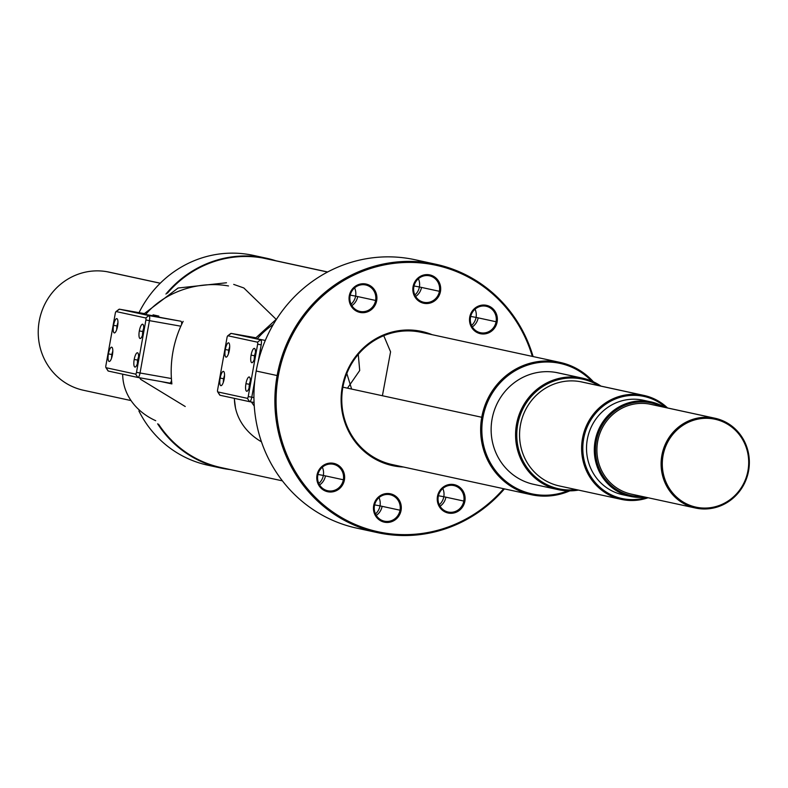 <?xml version="1.0" encoding="UTF-8"?>
<svg xmlns="http://www.w3.org/2000/svg" width="788" height="788" viewBox="0 0 788 788"><rect width="100%" height="100%" fill="white"/><g stroke="black" fill="none" stroke-linecap="round" stroke-linejoin="round"><path stroke-width="1.18" d="M278.322 375.777A136.363 130.739 102.2 0 0 348.503 521.321A136.363 130.739 102.2 0 0 503.65 488.718A136.363 130.739 102.2 0 1 348.503 521.321A136.363 130.739 102.2 0 1 278.322 375.777L277.14 375.551A137.329 131.665 102.2 0 0 348.05 522.247A137.329 131.665 102.2 0 0 504.428 488.885A137.329 131.665 102.2 0 1 377.728 532.688A137.329 131.665 102.2 0 1 277.14 375.551A137.329 131.665 102.2 0 1 399.693 261.744A137.329 131.665 102.2 0 1 533.092 356.57A137.329 131.665 102.2 0 0 435.872 264.256A137.329 131.665 102.2 0 0 277.14 375.551L278.322 375.777A136.363 130.739 102.2 0 1 399.752 262.778A136.363 130.739 102.2 0 1 532.324 356.403A136.363 130.739 102.2 0 0 399.752 262.778A136.363 130.739 102.2 0 0 278.322 375.777M419.226 330.95A68.664 65.828 -77.8 0 1 432.169 334.703A68.664 65.828 -77.8 0 0 419.226 330.95L418.792 331.846A67.699 64.902 -77.8 0 1 421.137 332.309A67.699 64.902 -77.8 0 1 421.294 332.349A67.699 64.902 -77.8 0 0 418.792 331.846L419.226 330.95A68.664 65.828 -77.8 0 0 342.238 387.075A68.664 65.828 -77.8 0 0 394.916 466.102L394.818 465.137L394.916 466.102A68.664 65.828 -77.8 0 1 342.238 387.075A68.664 65.828 -77.8 0 1 419.226 330.95M403.495 467.018A68.664 65.828 -77.8 0 1 394.916 466.102A68.664 65.828 -77.8 0 0 403.495 467.018M496.676 321.859A14.026 13.445 -77.8 0 1 480.956 333.314A14.026 13.445 -77.8 0 1 470.19 317.18A14.026 13.445 -77.8 0 1 485.92 305.714A14.026 13.445 -77.8 0 1 496.676 321.859L496.085 321.75A13.544 12.982 -77.8 0 1 480.907 332.812A13.544 12.982 -77.8 0 1 470.515 317.229A13.544 12.982 -77.8 0 1 485.694 306.158A13.544 12.982 -77.8 0 1 496.085 321.75A13.544 12.982 -77.8 0 1 480.434 332.723A13.544 12.982 -77.8 0 1 470.515 317.229A13.544 12.982 -77.8 0 1 486.166 306.256A13.544 12.982 -77.8 0 1 496.085 321.75L496.676 321.859A14.026 13.445 -77.8 0 1 480.956 333.314A14.026 13.445 -77.8 0 1 470.19 317.18L470.19 317.18A14.026 13.445 -77.8 0 1 485.92 305.714A14.026 13.445 -77.8 0 1 496.676 321.859M440.009 291.412A14.026 13.445 -77.8 0 1 424.279 302.878A14.026 13.445 -77.8 0 1 413.523 286.733A14.026 13.445 -77.8 0 1 429.253 275.278A14.026 13.445 -77.8 0 1 440.009 291.412L439.418 291.304A13.544 12.982 -77.8 0 1 424.23 302.375A13.544 12.982 -77.8 0 1 413.848 286.793A13.544 12.982 -77.8 0 1 429.027 275.721A13.544 12.982 -77.8 0 1 439.418 291.304A13.544 12.982 -77.8 0 1 423.767 302.277A13.544 12.982 -77.8 0 1 413.848 286.793A13.544 12.982 -77.8 0 1 429.499 275.82A13.544 12.982 -77.8 0 1 439.418 291.304L440.009 291.412A14.026 13.445 -77.8 0 1 424.279 302.878A14.026 13.445 -77.8 0 1 413.523 286.733A14.026 13.445 -77.8 0 1 429.253 275.278A14.026 13.445 -77.8 0 1 440.009 291.412M376.211 300.563A14.026 13.445 -77.8 0 1 360.49 312.028A14.026 13.445 -77.8 0 1 349.734 295.884A14.026 13.445 -77.8 0 1 365.455 284.429A14.026 13.445 -77.8 0 1 376.211 300.563L375.62 300.455A13.544 12.982 -77.8 0 1 360.441 311.526A13.544 12.982 -77.8 0 1 350.059 295.943A13.544 12.982 -77.8 0 1 365.238 284.872A13.544 12.982 -77.8 0 1 375.62 300.455A13.544 12.982 -77.8 0 1 359.978 311.427A13.544 12.982 -77.8 0 1 350.059 295.943A13.544 12.982 -77.8 0 1 365.701 284.961A13.544 12.982 -77.8 0 1 375.62 300.455L376.211 300.563A14.026 13.445 -77.8 0 1 360.49 312.028A14.026 13.445 -77.8 0 1 349.734 295.884L349.734 295.884A14.026 13.445 -77.8 0 1 365.455 284.429A14.026 13.445 -77.8 0 1 376.211 300.563M343.952 479.882A14.026 13.445 -77.8 0 1 328.222 491.338A14.026 13.445 -77.8 0 1 317.466 475.203A14.026 13.445 -77.8 0 1 333.196 463.738A14.026 13.445 -77.8 0 1 343.952 479.882L343.361 479.774A13.544 12.982 -77.8 0 1 328.182 490.835A13.544 12.982 -77.8 0 1 317.791 475.253A13.544 12.982 -77.8 0 1 332.969 464.191A13.544 12.982 -77.8 0 1 343.361 479.774A13.544 12.982 -77.8 0 1 327.709 490.747A13.544 12.982 -77.8 0 1 317.791 475.253A13.544 12.982 -77.8 0 1 333.442 464.28A13.544 12.982 -77.8 0 1 343.361 479.774L343.952 479.882A14.026 13.445 -77.8 0 1 328.222 491.338A14.026 13.445 -77.8 0 1 317.466 475.203A14.026 13.445 -77.8 0 1 333.196 463.738A14.026 13.445 -77.8 0 1 343.952 479.882M400.619 510.319A14.026 13.445 -77.8 0 1 384.899 521.784A14.026 13.445 -77.8 0 1 374.142 505.64A14.026 13.445 -77.8 0 1 389.863 494.184A14.026 13.445 -77.8 0 1 400.619 510.319L400.028 510.21A13.544 12.982 -77.8 0 1 384.849 521.272A13.544 12.982 -77.8 0 1 374.458 505.689A13.544 12.982 -77.8 0 1 389.646 494.628A13.544 12.982 -77.8 0 1 400.028 510.21A13.544 12.982 -77.8 0 1 384.377 521.183A13.544 12.982 -77.8 0 1 374.458 505.689A13.544 12.982 -77.8 0 1 390.109 494.716A13.544 12.982 -77.8 0 1 400.028 510.21L400.619 510.319A14.026 13.445 -77.8 0 1 384.899 521.784A14.026 13.445 -77.8 0 1 374.142 505.64A14.026 13.445 -77.8 0 1 389.863 494.184A14.026 13.445 -77.8 0 1 400.619 510.319M464.408 501.168A14.026 13.445 -77.8 0 1 448.687 512.633A14.026 13.445 -77.8 0 1 437.931 496.489A14.026 13.445 -77.8 0 1 453.652 485.034A14.026 13.445 -77.8 0 1 464.408 501.168L463.817 501.06A13.544 12.982 -77.8 0 1 448.638 512.131A13.544 12.982 -77.8 0 1 438.256 496.538A13.544 12.982 -77.8 0 1 453.435 485.477A13.544 12.982 -77.8 0 1 463.817 501.06A13.544 12.982 -77.8 0 1 448.175 512.033A13.544 12.982 -77.8 0 1 438.256 496.538A13.544 12.982 -77.8 0 1 453.898 485.566A13.544 12.982 -77.8 0 1 463.817 501.06L464.408 501.168A14.026 13.445 -77.8 0 1 448.687 512.633A14.026 13.445 -77.8 0 1 437.931 496.489A14.026 13.445 -77.8 0 1 453.652 485.034A14.026 13.445 -77.8 0 1 464.408 501.168M425.313 262.434A137.329 131.665 102.2 0 1 430.79 264.256A137.329 131.665 102.2 0 0 256.189 371.02L277.14 375.551L256.189 371.02A137.329 131.665 102.2 0 0 356.777 528.147A137.329 131.665 102.2 0 0 356.974 528.187A137.329 131.665 102.2 0 1 256.189 371.02A137.329 131.665 102.2 0 1 414.921 259.715L435.872 264.256M367.346 529.969A137.329 131.665 102.2 0 0 373.088 530.58A137.329 131.665 102.2 0 1 367.346 529.969M425.096 263.409A136.363 130.739 102.2 0 0 419.571 261.823A136.363 130.739 102.2 0 1 425.096 263.409M153.049 314.845L158.831 316.096L153.049 314.845M171.882 383.914A106.863 102.46 -77.8 0 1 183.131 321.356A106.863 102.46 -77.8 0 0 171.882 383.914L160.791 381.51L171.882 383.914M221.398 467.639A106.863 102.46 -77.8 0 1 221.132 467.589A106.863 102.46 -77.8 0 1 158.595 424.239A106.863 102.46 -77.8 0 0 221.398 467.639M262.68 257.981L327.562 272.037L262.68 257.981A106.863 102.46 -77.8 0 0 167.46 293.166A106.863 102.46 -77.8 0 1 262.68 257.981A106.863 102.46 102.2 0 1 266.649 258.76A106.863 102.46 102.2 0 0 266.383 258.7A106.863 102.46 102.2 0 0 262.68 257.981M220.886 468.033A107.345 102.923 -77.8 0 0 230.539 469.618A107.345 102.923 -77.8 0 1 157.63 423.806A107.345 102.923 -77.8 0 0 220.886 468.033L207.865 465.206A107.345 102.923 102.2 0 0 208.091 465.255A107.345 102.923 102.2 0 1 138.895 410.952A107.345 102.923 102.2 0 0 207.865 465.206M165.943 294.052A107.345 102.923 -77.8 0 1 275.79 260.739A107.345 102.923 -77.8 0 0 266.364 258.208A107.345 102.923 -77.8 0 0 165.943 294.052M253.559 255.43A107.345 102.923 102.2 0 0 253.332 255.381A107.345 102.923 102.2 0 0 139.033 312.659A107.345 102.923 102.2 0 1 259.794 257.016M392.631 464.664A67.699 64.902 -77.8 0 1 343.095 386.031A67.699 64.902 -77.8 0 1 418.792 331.846A67.699 64.902 -77.8 0 0 343.115 385.953A67.699 64.902 -77.8 0 0 392.473 464.634A67.699 64.902 -77.8 0 0 392.631 464.664M471.529 325.454A13.544 12.982 102.2 0 0 476.07 317.406L496.085 321.75L476.07 317.406A13.544 12.982 -77.8 0 0 475.056 309.182M470.682 316.421L476.07 317.406L470.682 316.421M414.862 295.017A13.544 12.982 102.2 0 0 419.403 286.97L439.418 291.304L419.403 286.97A13.544 12.982 -77.8 0 0 418.389 278.745M414.015 285.985L419.403 286.97L414.015 285.985M351.074 304.168A13.544 12.982 102.2 0 0 355.615 296.121L375.62 300.455L355.615 296.121A13.544 12.982 -77.8 0 0 354.6 287.896M350.227 295.136L355.615 296.121L350.227 295.136M318.805 483.477A13.544 12.982 102.2 0 0 323.346 475.44L343.361 479.774L323.346 475.44A13.544 12.982 -77.8 0 0 322.331 467.205M317.958 474.455L323.346 475.44L317.958 474.455M375.472 513.924A13.544 12.982 102.2 0 0 380.013 505.876L400.028 510.21L380.013 505.876A13.544 12.982 -77.8 0 0 378.998 497.652M374.625 504.891L380.013 505.876L374.625 504.891M439.271 504.773A13.544 12.982 102.2 0 0 443.811 496.726L463.817 501.06L443.811 496.726A13.544 12.982 -77.8 0 0 442.797 488.501M438.423 495.741L443.811 496.726L438.423 495.741M349.281 295.805A14.509 13.908 102.2 0 0 359.909 312.403A14.509 13.908 102.2 0 0 376.674 300.652A14.509 13.908 102.2 0 0 366.046 284.044A14.509 13.908 102.2 0 0 349.281 295.805M351.852 305.626A13.544 12.982 102.2 0 0 357.703 296.574M469.737 317.091A14.509 13.908 102.2 0 0 480.365 333.698A14.509 13.908 102.2 0 0 497.13 321.937A14.509 13.908 102.2 0 0 486.501 305.34A14.509 13.908 102.2 0 0 469.737 317.091M472.308 326.912A13.544 12.982 102.2 0 0 478.168 317.859M413.07 286.655A14.509 13.908 102.2 0 0 423.698 303.252A14.509 13.908 102.2 0 0 440.462 291.501A14.509 13.908 102.2 0 0 429.834 274.904A14.509 13.908 102.2 0 0 413.07 286.655M415.64 296.475A13.544 12.982 102.2 0 0 421.501 287.423M437.478 496.41A14.509 13.908 102.2 0 0 448.106 513.008A14.509 13.908 102.2 0 0 464.871 501.247A14.509 13.908 102.2 0 0 454.243 484.65A14.509 13.908 102.2 0 0 437.478 496.41M440.049 506.231A13.544 12.982 102.2 0 0 445.9 497.179M373.679 505.561A14.509 13.908 102.2 0 0 384.308 522.158A14.509 13.908 102.2 0 0 401.072 510.397A14.509 13.908 102.2 0 0 390.444 493.8A14.509 13.908 102.2 0 0 373.679 505.561M376.26 515.382A13.544 12.982 102.2 0 0 382.111 506.329M317.012 475.125A14.509 13.908 102.2 0 0 327.641 491.722A14.509 13.908 102.2 0 0 344.405 479.961A14.509 13.908 102.2 0 0 333.777 463.364A14.509 13.908 102.2 0 0 317.012 475.125M319.583 484.945A13.544 12.982 102.2 0 0 325.444 475.893M171.548 380.486A4.836 1.369 100 0 1 169.794 383.106L169.794 383.106A4.836 1.369 100 0 1 169.794 383.106L137.861 377.462A4.836 1.369 -80 0 0 140.037 372.99L171.41 378.536L140.037 372.99L149.454 320.647L180.836 326.193L149.454 320.647A4.836 1.369 -80 0 0 148.962 315.594L119.421 309.191A4.836 1.369 -80 0 0 118.968 309.329A4.836 1.369 -80 0 0 118.515 309.851A4.836 1.369 -80 0 1 119.402 309.191A4.836 1.369 -80 0 1 119.421 309.191L143.977 313.535L119.421 309.191L116.161 311.565A1.931 0.552 -80 0 0 115.284 313.348L105.868 365.691A1.931 0.552 -80 0 0 106.065 367.72L135.605 374.113A1.931 0.552 -80 0 0 136.491 372.33L145.908 319.987A1.931 0.552 -80 0 0 145.711 317.968L116.161 311.565A1.931 0.552 -80 0 0 115.984 311.615A1.931 0.552 -80 0 0 115.284 313.348L105.868 365.691A1.931 0.552 -80 0 0 105.927 367.602A1.931 0.552 -80 0 0 106.065 367.72L108.291 371.059L137.831 377.452A4.836 1.369 -80 0 0 137.851 377.462A4.836 1.369 -80 0 0 140.037 372.99L149.454 320.647A4.836 1.369 -80 0 0 148.962 315.594L180.925 321.238A4.836 1.369 100 0 1 181.634 324.439A4.836 1.369 100 0 0 180.925 321.238L162.712 317.879C139.87 313.703 136.334 312.934 152.104 315.584C136.334 312.934 139.87 313.703 162.712 317.879L119.421 309.191L116.161 311.565L145.711 317.968L148.962 315.594L145.711 317.968A1.931 0.552 -80 0 1 145.908 319.987L149.454 320.647L145.908 319.987L136.491 372.33L140.037 372.99L136.491 372.33A1.931 0.552 -80 0 1 135.605 374.113L137.831 377.452L169.794 383.106A4.836 1.369 100 0 0 171.548 380.486M134.196 359.476A7.25 2.059 -80 0 0 134.945 367.05A7.25 2.059 -80 0 0 138.225 360.343A7.25 2.059 -80 0 0 137.496 352.768A7.25 2.059 -80 0 0 134.196 359.476L137.664 360.086L134.196 359.476A7.25 2.059 -80 0 0 134.925 367.05A7.25 2.059 -80 0 0 138.225 360.343A7.25 2.059 -80 0 0 137.476 352.768A7.25 2.059 -80 0 0 134.196 359.476M112.438 354.758A7.25 2.059 -80 0 0 111.709 347.183A7.25 2.059 -80 0 0 108.409 353.891A7.25 2.059 -80 0 0 109.138 361.465A7.25 2.059 -80 0 0 112.438 354.758A7.25 2.059 -80 0 0 111.689 347.183A7.25 2.059 -80 0 0 108.409 353.891A7.25 2.059 -80 0 0 109.168 361.465A7.25 2.059 -80 0 0 112.438 354.758M143.367 331.797A7.25 2.059 -80 0 0 142.638 324.223A7.25 2.059 -80 0 0 139.338 330.921A7.25 2.059 -80 0 0 140.067 338.495A7.25 2.059 -80 0 0 143.367 331.797A7.25 2.059 -80 0 0 142.608 324.213A7.25 2.059 -80 0 0 139.338 330.921A7.25 2.059 -80 0 0 140.087 338.495A7.25 2.059 -80 0 0 143.367 331.797M117.579 326.202A7.25 2.059 -80 0 0 116.851 318.628A7.25 2.059 -80 0 0 113.551 325.336A7.25 2.059 -80 0 0 114.28 332.91A7.25 2.059 -80 0 0 117.579 326.202A7.25 2.059 -80 0 0 116.821 318.628A7.25 2.059 -80 0 0 113.551 325.336A7.25 2.059 -80 0 0 114.299 332.91A7.25 2.059 -80 0 0 117.579 326.202M108.409 353.891L111.876 354.501L108.409 353.891M139.338 330.921L142.805 331.531L139.338 330.921M113.551 325.336L117.018 325.946L113.551 325.336M107.71 370.183A4.836 1.369 -80 0 0 107.936 370.774A4.836 1.369 -80 0 0 108.291 371.059L137.831 377.452L169.804 383.106M105.927 367.602L107.936 370.774A4.836 1.369 -80 0 0 108.291 371.059L106.065 367.72L135.605 374.113L137.831 377.452M143.544 314.116L141.525 313.851L143.544 314.116M112.812 351.192A5.9 1.674 -80 0 0 111.591 358.087A5.9 1.674 -80 0 1 112.812 351.192M138.599 356.777A5.9 1.674 -80 0 0 137.378 363.672A5.9 1.674 -80 0 1 138.599 356.777M117.944 322.637A5.9 1.674 -80 0 0 116.732 329.532A5.9 1.674 -80 0 1 117.944 322.637M143.731 328.222A5.9 1.674 -80 0 0 142.52 335.117A5.9 1.674 -80 0 1 143.731 328.222M155.709 420.713A74.949 59.199 -12.4 0 1 123.755 383.825A74.949 59.199 -12.4 0 1 122.662 374.172A74.949 59.199 -12.4 0 0 123.755 383.825M145.465 314.698A74.949 59.199 -12.4 0 1 228.481 285.945A74.949 59.199 -12.4 0 0 145.465 314.698M245.935 383.687A7.25 2.059 -80 0 0 246.693 391.262A7.25 2.059 -80 0 0 249.963 384.554A7.25 2.059 -80 0 0 249.235 376.979A7.25 2.059 -80 0 0 245.935 383.687L249.402 384.298L245.935 383.687A7.25 2.059 -80 0 0 246.664 391.262A7.25 2.059 -80 0 0 249.963 384.554A7.25 2.059 -80 0 0 249.215 376.979A7.25 2.059 -80 0 0 245.935 383.687M257.449 342.169L227.909 335.777A1.931 0.552 -80 0 0 227.023 337.559L217.606 389.902A1.931 0.552 -80 0 0 217.803 391.922L247.353 398.324A1.931 0.552 -80 0 0 248.23 396.541L257.646 344.189A1.931 0.552 -80 0 0 257.449 342.169L260.71 339.805L231.16 333.403A4.836 1.369 -80 0 0 230.707 333.541A4.836 1.369 -80 0 0 230.254 334.063A4.836 1.369 -80 0 1 231.14 333.403A4.836 1.369 -80 0 1 231.16 333.403L255.726 337.747L231.16 333.403L227.909 335.777A1.931 0.552 -80 0 0 227.722 335.826A1.931 0.552 -80 0 0 227.023 337.559L217.606 389.902A1.931 0.552 -80 0 0 217.665 391.813A1.931 0.552 -80 0 0 217.803 391.922L220.029 395.261L249.609 401.673A4.836 1.369 -80 0 0 251.776 397.201L253.933 397.576L251.776 397.201L254.859 380.062L251.776 397.201L248.23 396.541L257.646 344.189L261.192 344.849A4.836 1.369 -80 0 0 260.71 339.805L231.16 333.403L227.909 335.777L257.449 342.169L260.71 339.805A4.836 1.369 -80 0 1 261.192 344.849L258.1 362.066L261.192 344.849L257.646 344.189A1.931 0.552 -80 0 0 257.449 342.169M224.176 378.969A7.25 2.059 -80 0 0 223.447 371.394A7.25 2.059 -80 0 0 220.148 378.092A7.25 2.059 -80 0 0 220.886 385.667A7.25 2.059 -80 0 0 224.176 378.969A7.25 2.059 -80 0 0 223.428 371.394A7.25 2.059 -80 0 0 220.148 378.092A7.25 2.059 -80 0 0 220.906 385.677A7.25 2.059 -80 0 0 224.176 378.969M255.105 355.999A7.25 2.059 -80 0 0 254.376 348.424A7.25 2.059 -80 0 0 251.077 355.132A7.25 2.059 -80 0 0 251.805 362.707A7.25 2.059 -80 0 0 255.105 355.999A7.25 2.059 -80 0 0 254.357 348.424A7.25 2.059 -80 0 0 251.077 355.132A7.25 2.059 -80 0 0 251.825 362.707A7.25 2.059 -80 0 0 255.105 355.999M229.318 350.414A7.25 2.059 -80 0 0 228.589 342.839A7.25 2.059 -80 0 0 225.289 349.547A7.25 2.059 -80 0 0 226.018 357.122A7.25 2.059 -80 0 0 229.318 350.414A7.25 2.059 -80 0 0 228.569 342.839A7.25 2.059 -80 0 0 225.289 349.547A7.25 2.059 -80 0 0 226.038 357.122A7.25 2.059 -80 0 0 229.318 350.414M220.148 378.092L223.615 378.713L220.148 378.092M251.077 355.132L254.544 355.743L251.077 355.132M225.289 349.547L228.756 350.158L225.289 349.547M219.448 394.394A4.836 1.369 -80 0 0 219.685 394.985A4.836 1.369 -80 0 0 220.029 395.261L249.579 401.663A4.836 1.369 -80 0 0 249.589 401.673A4.836 1.369 -80 0 0 251.776 397.201L248.23 396.541A1.931 0.552 -80 0 1 247.353 398.324L249.579 401.663L254.061 402.461M219.675 394.975A4.836 1.369 -80 0 0 220.029 395.261L217.803 391.922L247.353 398.324L249.579 401.663M253.263 338.062L265.3 340.436L253.48 338.131M224.55 375.403A5.9 1.674 -80 0 0 223.329 382.298A5.9 1.674 -80 0 1 224.55 375.403M250.338 380.988A5.9 1.674 -80 0 0 249.116 387.883A5.9 1.674 -80 0 1 250.338 380.988M229.692 346.848A5.9 1.674 -80 0 0 228.471 353.743A5.9 1.674 -80 0 1 229.692 346.848M255.479 352.433A5.9 1.674 -80 0 0 254.258 359.328A5.9 1.674 -80 0 1 255.479 352.433M261.458 441.822A74.949 59.199 -12.4 0 1 235.494 408.036A74.949 59.199 -12.4 0 1 234.4 398.383A74.949 59.199 -12.4 0 0 235.494 408.036L234.292 398.354M257.213 338.909A74.949 59.199 -12.4 0 1 273.308 324.449A74.949 59.199 -12.4 0 0 257.213 338.909M342.888 387.174L481.754 417.266A67.699 64.902 102.2 0 0 531.348 494.726A67.699 64.902 102.2 0 0 569.793 490.865A67.699 64.902 102.2 0 1 504.369 481.498A67.699 64.902 102.2 0 1 481.754 417.266L482.936 417.482A66.734 63.976 102.2 0 0 504.428 480.119A66.734 63.976 102.2 0 0 567.764 490.845A66.734 63.976 102.2 0 1 504.428 480.119A66.734 63.976 102.2 0 1 482.936 417.482L481.754 417.266A67.699 64.902 102.2 0 1 527.674 363.957A67.699 64.902 102.2 0 1 593.423 381.825A67.699 64.902 102.2 0 0 560.002 362.391A67.699 64.902 102.2 0 0 481.754 417.266L342.888 387.174M591.561 381.008A66.734 63.976 102.2 0 0 527.192 365.268A66.734 63.976 102.2 0 0 482.936 417.482A66.734 63.976 102.2 0 1 527.192 365.268A66.734 63.976 102.2 0 1 591.561 381.008M558.022 372.852L582.46 378.151A57.061 54.707 102.2 0 1 600.998 386.12A57.061 54.707 102.2 0 0 580.49 377.757L580.589 378.772A56.096 53.781 102.2 0 0 517.696 424.614A56.096 53.781 102.2 0 0 560.721 489.171A56.096 53.781 102.2 0 1 517.696 424.614A56.096 53.781 102.2 0 1 580.589 378.772A56.096 53.781 102.2 0 1 598.604 385.598A56.096 53.781 102.2 0 0 580.589 378.772L580.49 377.757L556.042 372.458A57.061 54.707 102.2 0 1 558.022 372.852A57.061 54.707 102.2 0 1 558.288 372.911A57.061 54.707 102.2 0 0 556.042 372.458A57.061 54.707 102.2 0 0 492.234 418.201A57.061 54.707 102.2 0 0 534.126 484.433A57.061 54.707 102.2 0 1 533.87 484.384L558.308 489.673A57.061 54.707 102.2 0 0 560.278 490.067A57.061 54.707 102.2 0 0 578.471 490.087A57.061 54.707 102.2 0 1 560.278 490.067A57.061 54.707 102.2 0 1 516.514 424.387A57.061 54.707 102.2 0 1 580.49 377.757A57.061 54.707 102.2 0 0 516.701 423.363A57.061 54.707 102.2 0 0 558.308 489.673M582.46 378.141A57.061 54.707 102.2 0 0 580.49 377.757L556.042 372.458A57.061 54.707 102.2 0 0 492.264 418.064A57.061 54.707 102.2 0 0 533.87 484.384M560.721 489.171L560.278 490.067L560.721 489.171A56.096 53.781 102.2 0 0 576.077 489.565A56.096 53.781 102.2 0 1 560.721 489.171M581.908 381.983L643.963 395.428A53.19 50.993 102.2 0 1 667.554 407.967A53.19 50.993 102.2 0 0 642.121 395.064L642.22 396.078A52.225 50.068 102.2 0 0 583.662 438.758A52.225 50.068 102.2 0 0 623.722 498.863A52.225 50.068 102.2 0 1 583.662 438.758A52.225 50.068 102.2 0 1 642.22 396.078A52.225 50.068 102.2 0 1 665.978 407.623A52.225 50.068 102.2 0 0 642.22 396.078L642.121 395.064L580.076 381.628A53.19 50.993 102.2 0 1 581.908 381.983A53.19 50.993 102.2 0 1 582.165 382.042A53.19 50.993 102.2 0 0 580.076 381.628A53.19 50.993 102.2 0 0 520.592 424.259A53.19 50.993 102.2 0 0 559.638 486.009A53.19 50.993 102.2 0 1 559.401 485.96L621.446 499.395A53.19 50.993 102.2 0 0 623.288 499.759A53.19 50.993 102.2 0 0 648.1 497.75A53.19 50.993 102.2 0 1 623.288 499.759A53.19 50.993 102.2 0 1 582.48 438.542A53.19 50.993 102.2 0 1 642.121 395.064A53.19 50.993 102.2 0 0 582.667 437.576A53.19 50.993 102.2 0 0 621.446 499.395M643.963 395.428A53.19 50.993 102.2 0 0 642.121 395.064L580.076 381.628A53.19 50.993 102.2 0 0 520.612 424.131A53.19 50.993 102.2 0 0 559.401 485.96M623.722 498.863L623.288 499.759L623.722 498.863A52.225 50.068 102.2 0 0 646.524 497.405A52.225 50.068 102.2 0 1 623.722 498.863M643.205 400.215L650.996 401.9A48.354 46.364 102.2 0 1 664.639 407.327A48.354 46.364 102.2 0 0 649.322 401.575L649.42 402.579A47.388 45.438 102.2 0 0 596.289 441.31A47.388 45.438 102.2 0 0 632.636 495.849A47.388 45.438 102.2 0 1 596.289 441.31A47.388 45.438 102.2 0 1 649.42 402.579A47.388 45.438 102.2 0 1 661.664 406.687A47.388 45.438 102.2 0 0 649.42 402.579L649.322 401.575L641.53 399.88A48.354 46.364 102.2 0 1 643.205 400.215A48.354 46.364 102.2 0 1 643.471 400.274A48.354 46.364 102.2 0 0 641.53 399.88A48.354 46.364 102.2 0 0 587.454 438.66A48.354 46.364 102.2 0 0 622.993 494.785A48.354 46.364 102.2 0 1 622.737 494.736L630.528 496.42A48.354 46.364 102.2 0 0 632.203 496.745A48.354 46.364 102.2 0 0 645.185 497.12A48.354 46.364 102.2 0 1 632.203 496.745A48.354 46.364 102.2 0 1 595.107 441.093A48.354 46.364 102.2 0 1 649.322 401.575A48.354 46.364 102.2 0 0 595.265 440.216A48.354 46.364 102.2 0 0 630.528 496.42M650.996 401.9A48.354 46.364 102.2 0 0 649.322 401.575L641.53 399.88A48.354 46.364 102.2 0 0 587.484 438.532A48.354 46.364 102.2 0 0 622.737 494.736M632.636 495.849L632.203 496.745L632.636 495.849A47.388 45.438 102.2 0 0 642.21 496.479A47.388 45.438 102.2 0 1 632.636 495.849M631.306 494.115A45.94 44.039 102.2 0 1 597.816 440.728A45.94 44.039 102.2 0 1 649.164 404.008L713.357 417.916L713.455 418.93A44.965 43.113 102.2 0 0 663.033 455.681A44.965 43.113 102.2 0 0 697.528 507.442A44.965 43.113 102.2 0 0 747.96 470.692A44.965 43.113 102.2 0 0 713.455 418.93A44.965 43.113 102.2 0 0 663.033 455.681A44.965 43.113 102.2 0 0 697.528 507.442A44.965 43.113 102.2 0 0 747.96 470.692A44.965 43.113 102.2 0 0 713.455 418.93L713.357 417.916L649.164 404.008A45.94 44.039 102.2 0 1 650.75 404.323A45.94 44.039 102.2 0 1 651.006 404.372A45.94 44.039 102.2 0 0 649.164 404.008A45.94 44.039 102.2 0 0 597.787 440.847A45.94 44.039 102.2 0 0 631.552 494.165A45.94 44.039 102.2 0 1 631.306 494.115L695.509 508.024A45.94 44.039 102.2 0 0 697.094 508.339A45.94 44.039 102.2 0 0 748.6 470.791A45.94 44.039 102.2 0 0 713.357 417.916A45.94 44.039 102.2 0 0 662.009 454.637A45.94 44.039 102.2 0 0 695.509 508.024M713.357 417.916A45.94 44.039 102.2 0 0 661.851 455.464A45.94 44.039 102.2 0 0 697.094 508.339A45.94 44.039 102.2 0 0 748.442 471.618A45.94 44.039 102.2 0 0 714.943 418.231A45.94 44.039 102.2 0 0 713.357 417.916M697.528 507.442L697.094 508.339L697.528 507.442M160.23 283.247L106.991 271.712A60.44 57.948 -77.8 0 1 109.374 272.185A60.44 57.948 -77.8 0 0 109.089 272.126A60.44 57.948 -77.8 0 0 106.991 271.712A60.44 57.948 -77.8 0 0 39.43 320.017A60.44 57.948 -77.8 0 0 83.498 390.267A60.44 57.948 -77.8 0 0 83.774 390.326A60.44 57.948 -77.8 0 1 39.4 320.164A60.44 57.948 -77.8 0 1 106.991 271.712L160.23 283.247M356.777 528.147L377.728 532.688M221.132 467.589L282.409 480.857M253.332 255.381L266.364 258.208M327.66 271.978L266.383 258.71M115.984 311.615L118.968 309.329M111.571 358.146L112.812 351.123M137.358 363.731L138.599 356.708M116.713 329.591L117.954 322.568M142.49 335.186L143.731 328.153M185.229 406.51L140.737 379.412L139.673 377.777M143.416 314.294L178.118 288.014L226.481 282.774M233.711 284.399L243.807 287.955L276.086 319.248M227.722 335.826L230.707 333.541M217.665 391.813L219.685 394.985M223.309 382.357L224.55 375.334M249.097 387.942L250.338 380.919M228.451 353.802L229.692 346.779M254.238 359.387L255.479 352.364M346.809 373.473L351.625 389.065M254.268 406.096L251.411 401.988M255.154 338.495L276.775 318.825M383.766 335.708L390.572 351.812L382.407 395.734M358.264 354.383L359.712 370.508L347.478 388.169M392.306 464.595L531.348 494.716M650.75 404.323L714.943 418.231M420.979 332.27L560.002 362.391M130.522 400.462L83.498 390.267M160.269 283.207L109.089 272.126"/></g></svg>
